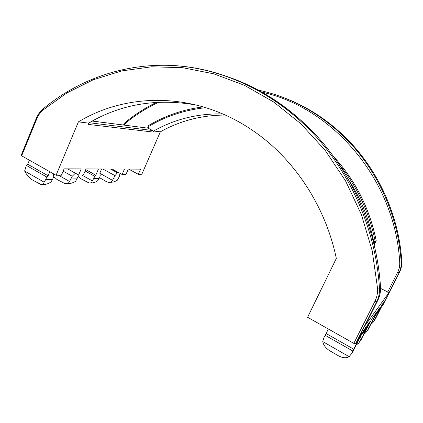 <?xml version="1.0" encoding="UTF-8"?>
<svg xmlns="http://www.w3.org/2000/svg" width="423" height="423" viewBox="0 0 423 423"><rect width="100%" height="100%" fill="white"/><g stroke="black" fill="none" stroke-linecap="round" stroke-linejoin="round"><path stroke-width="0.63" d="M371.13 323.976L373.054 322.389L375.613 318.598L383.095 303.651L385.036 300.372L382.18 306.035L383.127 304.692L399.661 271.883L389.007 292.584L365.192 325.409L377.771 300.362L376.713 301.736L355.574 343.83L353.808 343.381L374.963 301.218C376.962 297.173 377.824 292.843 377.543 288.222L372.214 250.776L361.401 214.614L345.506 180.806L325.102 150.281L300.906 123.817L273.707 102.012L244.357 85.272L213.694 73.808L182.53 67.68L151.635 66.792L121.687 70.921L93.287 79.751L66.961 92.907L43.141 109.943C40.402 112.264 38.303 115.188 36.843 118.72L21.658 155.828L56.069 175.259L61.446 175.196L64.111 168.846L81.211 168.909L78.63 174.995L83.453 174.942L86.006 168.925L124.473 169.068L122.125 174.493L125.959 174.45L128.285 169.084L140.568 169.131L138.31 174.308L141.805 174.265L160.354 131.828L153.618 131.008L153.152 132.071L88.047 124.388L88.581 123.109C121.475 103.836 157.864 97.914 197.747 105.332M376.528 313.094L377.02 313.364L380.023 307.405L378.194 309.974L368.211 329.432M368.264 325.773L369.517 326.466L376.634 312.163L371.828 318.905L360.882 340.076M356.277 344.983L358.841 343.048L363.769 334.085L370.062 321.385L367.793 324.563L364.436 331.241L362.844 333.509L366.244 326.741L363.854 330.088L352.549 352.185M374.043 320.883L382.963 303.286L377.02 313.364M328.354 329.004L326.122 333.52L353.76 349.202L361.818 332.959L355.574 343.83M353.808 343.381L307.584 317.276L336.327 258.427C325.34 205.372 293.451 158.049 252.631 130.437C196.869 92.092 128.169 91.759 78.408 121.872L88.581 123.109M353.76 349.202L351.391 353.776L353.718 350.397M369.517 326.466L367.465 330.437L369.242 327.857M128.645 169.084L138.31 174.308M29.377 160.185L27.722 164.214L26.379 165.435L24.624 171.024C26.765 175.059 29.404 178.062 32.534 180.018L40.846 184.465C42.781 184.803 43.86 184.037 44.087 182.154L24.624 171.024M21.658 155.828L21.155 155.341L36.32 118.276L36.843 118.72M56.069 175.259L78.408 121.872M225.327 115.067C201.819 115.109 180.161 120.698 160.354 131.828M222.694 113.898C197.668 113.449 174.641 119.154 153.618 131.008M389.007 292.584L380.557 288.386M373.377 241.771L373.636 241.253L375.196 241.348L376.211 240.645C369.49 208.148 355.262 180.098 333.525 156.484M374.133 244.838L376.211 240.645M205.879 107.654C185.348 109.8 166.419 115.981 149.097 126.186L148.209 128.227L152.661 130.517L153.152 132.071M326.122 333.52L323.743 338.014L322.749 341.573C323.479 345.263 325.9 348.378 330.003 350.921L338.474 355.791C342.736 358.059 346.294 358.355 349.149 356.679L351.391 353.776M322.749 341.573L349.149 356.679M325.107 335.254L352.793 350.99M356.97 343.555L357.853 344.058M360.01 337.506L361.469 338.321M362.173 333.197L363.769 334.085M364.827 332.615L365.493 332.986L367.465 330.437M364.309 333.641L365.493 332.986M367.487 327.323L368.692 327.989M375.613 318.598L374.641 320.084M371.579 322.955L372.182 323.288M374.265 317.594L375.386 318.212M376.126 313.892L377.353 314.559M98.464 168.973L95.815 175.175L85.721 169.597M95.815 175.175L94.704 176.291L85.134 170.987M78.133 176.444L81.274 178.961L88.904 182.916C90.744 183.212 91.86 182.525 92.256 180.848L81.681 174.963M92.256 180.848L93.763 178.501L99.183 178.384L100.262 175.862L99.86 173.055L101.605 168.983M94.704 176.291L93.763 178.501M99.183 178.384L97.692 180.7C95.455 182.35 93.071 183.085 90.527 182.9M99.495 177.66L106.284 181.578L108.198 182.292C110.17 182.567 111.598 181.901 112.492 180.298L114.982 175.645L117.932 172.209M117.62 172.928L110.445 169.015M114.982 175.645L102.815 168.989M112.492 180.298L99.907 173.372M120.201 173.446L119.582 174.879L119.693 175.905L117.372 180.166C114.94 181.7 112.444 182.408 109.885 182.297M53.737 176.624L56.989 179.489L65.057 183.682C67.167 183.994 68.653 183.254 69.525 181.467L72.248 176.269L75.384 173.187M75.363 173.229L67.527 168.856M72.248 176.269L63.138 171.167M69.525 181.467L58.469 175.228M78.213 174.762L78.155 176.544L75.617 181.298C72.735 183.048 69.848 183.841 66.945 183.672M49.792 171.717L48.1 175.778L27.722 164.214M48.1 175.778L46.773 177.031L26.379 165.435M44.087 182.154L45.742 179.516L52.584 179.373L53.769 176.539L53.113 173.589M46.773 177.031L45.742 179.516M52.584 179.373L50.95 181.969C48.296 183.883 45.525 184.698 42.633 184.412M78.63 174.995L67.627 168.862M122.125 174.493L112.084 169.026M149.097 126.186L148.69 125.441C165.377 115.537 183.587 109.351 203.315 106.876M92.172 121.063L147.743 128.137M359.952 341.34L361.977 338.4M173.245 65.528C220.272 68.103 269.255 89.486 307.595 127.772C348.298 168.042 375.598 227.119 379.457 287.936L380.483 286.704C376.666 226.527 349.647 168.074 309.319 128.206C285.699 105.01 259.548 88.222 230.858 77.853M383.127 304.692L399.661 271.878C401.316 268.547 402.03 264.983 401.797 261.197L401.802 261.187C398.773 214.276 377.528 168.724 345.268 137.211L344.206 136.941C318.773 112.507 290.109 96.893 258.22 90.104C290.093 96.878 318.762 112.492 344.206 136.941C376.697 168.708 398.117 214.641 401.173 261.943L401.797 261.197C398.767 214.281 377.517 168.724 345.268 137.211C326.503 118.979 305.549 105.634 282.4 97.168M338.701 163.886C357.07 186.321 369.231 212.145 375.196 241.348L373.916 243.934M89.216 122.733L152.661 130.517M387.664 292.171L397.678 272.28C399.249 269.113 399.925 265.734 399.709 262.138C395.188 179.791 332.563 107.521 261.922 92.14M158.752 102.213C147.5 107.49 137.047 113.972 127.397 121.66L124.124 125.113M361.015 334.762L360.666 334.567M369.295 323.103L368.967 322.923M375.894 313.803L375.582 313.633M382.249 304.846L381.958 304.687M113.935 178.072L118.8 177.972M71.106 178.982L77.176 178.85M365.202 325.393L377.771 300.362C379.875 296.116 380.779 291.563 380.483 286.704L380.483 286.63M377.543 288.222L379.457 287.936C379.754 292.848 378.839 297.448 376.713 301.736L374.963 301.218M399.709 262.138L401.173 261.943C401.406 265.766 400.687 269.356 399.016 272.724L397.678 272.28M373.636 241.253C369.078 218.802 360.623 198.16 348.277 179.331M399.661 271.878C401.321 268.542 402.035 264.972 401.802 261.187L401.797 261.16M127.223 120.835L127.397 121.66M43.141 109.943L42.972 108.997C77.7 80.042 122.85 63.529 170.792 65.406C218.665 67.654 268.431 89.063 307.595 127.772L309.319 128.206C349.662 168.079 376.676 226.517 380.499 286.683C380.79 291.542 379.886 296.1 377.781 300.351L377.787 300.335M36.32 118.276C37.858 114.559 40.074 111.466 42.972 108.997L43.019 108.96M123.379 125.018L127.196 120.856C136.259 113.628 146.03 107.453 156.515 102.329M148.674 125.467L147.527 128.106M92.23 121.026L148.103 128.18"/></g></svg>
